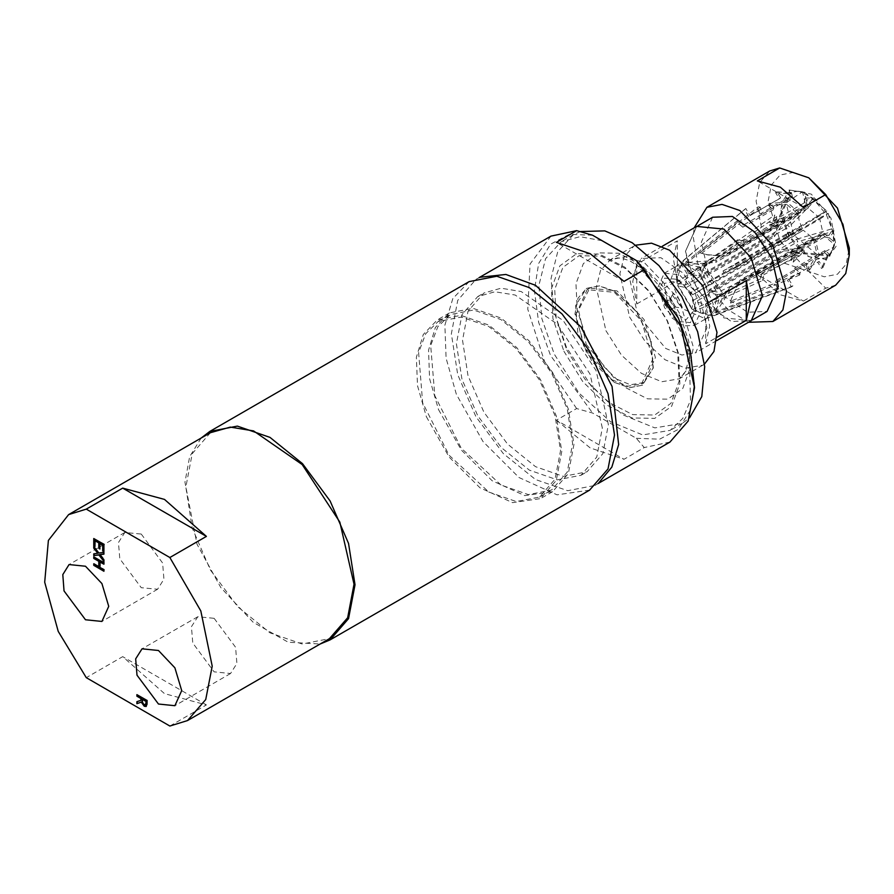 <?xml version="1.0" encoding="UTF-8"?>
<svg xmlns="http://www.w3.org/2000/svg" width="894" height="894" viewBox="0 0 894 894"><rect width="100%" height="100%" fill="white"/><g stroke="black" fill="none" stroke-linecap="round" stroke-linejoin="round"><path stroke-width="0.67" stroke-dasharray="4.47 3.35" d="M141.207 534.076L162.641 562.985L163.96 579.223L157.612 589.269L141.207 587.649L119.774 558.739L118.455 542.502L124.802 532.444L141.207 534.076M214.169 618.324L235.603 647.234L236.921 663.471L230.574 673.517L214.169 671.897L192.735 642.987L191.417 626.75L197.764 616.704L214.169 618.324M614.368 382.464L629.488 387.717L642.305 385.236L653.123 368.104L650.877 340.446L636.327 311.559L614.368 291.187L599.237 285.935L586.419 288.427L575.602 305.547L577.848 333.216L592.409 362.092L614.368 382.464M575.859 314.599L587.134 289.667L614.368 292.36L641.59 321.102L652.877 359.064L641.59 383.995L627.856 386.264L611.686 379.637L583.626 345.855L575.859 314.599M792.453 196.87L790.955 190.4L789.022 189.975L790.519 196.445L792.453 196.87L761.889 214.515L759.956 214.079L758.246 206.726L760.191 207.151L761.889 214.515M773.858 207.564L768.907 203.407L768.46 205.43L773.411 209.587L773.858 207.564L743.294 225.21L742.847 227.232L737.215 222.505L737.662 220.483L743.294 225.21M817.831 219.388L821.284 217.086L819.798 214.638L816.345 216.94L817.831 219.388L787.268 237.033L785.781 234.586L789.704 231.959L791.19 234.418L787.268 237.033M824.614 252.622L829.565 256.779L830.012 254.756L825.061 250.599L824.614 252.622L794.051 270.267L794.498 268.245L800.13 272.983L799.683 274.994L794.051 270.267M806.019 263.317L807.517 269.787L809.45 270.212L807.952 263.752L806.019 263.317L775.456 280.962L777.389 281.398L779.099 288.751L777.154 288.326L775.456 280.962M780.641 240.799L777.188 243.101L778.674 245.548L782.127 243.246L780.641 240.799L750.077 258.444L751.563 260.892L747.641 263.518L746.155 261.07L750.077 258.444M824.614 236.921L829.476 237.994L828.872 235.413L824.022 234.34L824.614 236.921L794.062 254.566L793.459 251.985L798.979 253.203L799.582 255.785L794.062 254.566M806.053 204.737L807.181 199.664L805.203 198.01L804.075 203.072L806.053 204.737L775.489 222.371L773.522 220.717L774.796 214.951L776.774 216.616L775.489 222.371M780.674 197.909L776.942 191.763L775.567 192.691L779.289 198.826L780.674 197.909L750.111 215.555L780.652 197.909M773.846 223.265L768.996 222.193L769.6 224.774L774.45 225.847L773.846 223.265L743.283 240.911L743.886 243.492L738.366 242.274L737.762 239.693L743.283 240.911M792.419 255.46L791.291 260.523L793.257 262.188L794.386 257.114L792.419 255.46L761.856 273.106L763.834 274.76L762.548 280.526L760.571 278.861L761.856 273.106M825.061 250.599L794.498 268.245M824.022 234.34L793.459 251.985M816.345 216.94L785.781 234.586M804.075 203.072L773.522 220.717M790.519 196.445L759.956 214.079M779.289 198.826L750.088 215.555M773.411 209.587L742.847 227.232M774.45 225.847L743.886 243.492M782.127 243.246L751.563 260.892M794.386 257.114L763.834 274.76M807.952 263.752L777.389 281.398M819.172 261.361L817.798 262.277L821.519 268.423L822.905 267.496L819.172 261.361L787.256 279.923M748.725 216.471L744.49 209.487L745.875 208.57L750.111 215.555M788.62 279.006L792.855 285.991L791.481 286.907L787.234 279.923M795.224 252.119L828.615 254.857L827.241 255.773L793.85 253.047L795.224 252.119L706.852 303.144L713.2 313.604L715.423 314.587L792.855 285.991M822.905 267.496L828.615 254.857M783.949 250.856L804.455 250.745L802.477 249.08L781.971 249.191L783.949 250.856L695.577 301.881L693.655 310.52L694.549 311.201L762.548 280.526M793.257 262.188L804.455 250.745M774.372 236.675L784.988 220.259L784.384 217.678L773.768 234.094L774.372 236.675L686 287.689L677.73 285.868L677.607 284.884L738.366 242.274M769.6 224.774L784.988 220.259M776.07 223.757L789.681 193.886L791.056 192.97L777.456 222.829L687.698 274.771L681.351 264.311L681.541 261.942L744.49 209.487M775.567 192.691L789.681 193.886M787.357 225.02L813.853 197.999L815.831 199.653L789.335 226.674L787.357 225.02L698.985 276.034L700.907 267.407L702.416 265.328L774.796 214.951M805.203 198.01L813.853 197.999M796.934 239.201L833.32 228.473L833.912 231.054L797.526 241.782L796.934 239.201L708.562 290.226L716.832 292.047L719.357 291.645L798.979 253.203M828.872 235.413L833.32 228.473M746.155 261.07L691.107 292.316L692.593 294.763L747.641 263.518M692.593 294.763L720.296 278.068L718.81 275.62L801.795 227.713L793.257 233.412L786.496 204.234L798.733 214.515L715.748 262.423L716.206 260.4L799.18 212.493L802.175 208.537L806.232 207.788L723.246 255.695L725.179 256.12L808.165 208.213L818.267 216.706L735.281 264.613L735.941 265.887L736.768 267.06L819.753 219.153L822.815 232.351L739.83 280.258L739.383 282.28L822.368 234.373L819.373 238.329L815.317 239.078L732.331 286.985L730.398 286.561L813.384 238.653L803.281 230.16L720.296 278.068M778.674 245.548L803.281 230.16M777.154 288.326L713.77 312.565L715.703 312.989L779.099 288.751M715.703 312.989L732.331 286.985M809.45 270.212L819.027 255.058L815.317 239.078M799.683 274.994L730.465 303.122L730.923 301.099L800.13 272.983M739.383 282.28L731.326 299.088L739.83 280.258M830.012 254.756L835.052 242.632L822.815 232.351M791.19 234.418L724.509 273.441L723.022 270.994L789.704 231.959M723.022 270.994L735.281 264.613M819.798 214.638L826.805 211.006L818.267 216.706M737.662 220.483L685.139 262.635L684.692 264.658L737.215 222.505M684.692 264.658L715.748 262.423M768.46 205.43L786.496 204.234M789.022 189.975L800.689 191.718L812.456 197.999L826.335 214.471L833.197 232.183L833.644 246.018L829.565 256.779M833.912 231.054L829.476 237.994M819.753 219.153L828.291 213.454L821.284 217.086M815.831 199.653L807.181 199.664M808.165 208.213L804.466 192.232L790.955 190.4M822.368 234.373L834.605 244.654L832.348 250.555L827.699 256.891L826.313 257.818L816.345 259.294L814.412 258.869L807.55 255.952L800.666 250.935L788.765 236.117L781.904 218.404L780.998 209.967L781.904 202.547L787.402 193.696L788.787 192.769L776.942 191.763M799.18 212.493L786.943 202.212L768.907 203.407M784.384 217.678L768.996 222.193M793.257 233.412L777.188 243.101M802.477 249.08L791.291 260.523M813.384 238.653L817.082 254.634L807.517 269.787M827.241 255.773L821.519 268.423M760.191 207.151L701.846 253.192L699.913 252.767L758.246 206.726M699.913 252.767L706.428 254.645L723.246 255.695M791.056 192.97L788.787 192.769L798.074 191.182L802.521 191.797L806.232 207.788M480.123 277.296L475.977 279.375L457.739 300.362L451.336 333.831L457.739 374.698L475.977 416.727L503.255 453.537L535.45 479.508L567.634 490.705L594.923 485.408L598.801 482.849M608.412 424.516L596.108 370.608L563.365 320.678L521.213 291.545L501.053 288.237L483.855 293.031L468.043 311.235L462.489 340.268L468.043 375.715L483.855 412.179L507.524 444.106L535.45 466.646L563.365 476.346L587.034 471.753L602.858 453.549L608.412 424.516M556.359 420.214L590.174 447.916L623.978 459.248L644.239 447.548L636.338 438.306L592.633 413.073L576.63 408.513L556.359 420.214L623.978 459.248M623.978 281.387L556.359 242.352M669.908 442.105L644.239 447.548M576.63 408.513L544.591 361.5L527.773 309.324L530.075 264.021L550.961 236.083M636.338 438.306L659.694 439.144L678.356 429.366L690.391 409.966L694.549 382.978M592.633 235.211L569.288 234.362L550.626 244.151L538.59 263.54L534.433 290.539L538.59 322.332L550.626 355.622L592.633 413.073M614.491 291.12L599.371 285.868L586.542 288.349L577.982 298.216L574.965 313.939L586.542 352.895L614.491 382.386L629.611 387.65L642.44 385.158L653.257 368.037L651 340.368L636.45 311.492L614.491 291.12M748.513 322.265L728.208 309.771L710.115 288.65L697.666 262.914L693.241 237.458L694.057 227.936M712.652 217.264L701.388 242.162L707.869 270.591L725.135 296.909L747.362 312.274L767.052 311.492M757.374 274.492L780.395 294.796L803.415 301.066L825.71 288.203L808.768 271.396L779.669 261.618L757.374 274.492L803.415 301.066M803.415 207.453L757.374 180.879M835.644 285.197L825.71 288.203M779.669 261.618L762.403 231.926L756.067 201.195L759.621 182.644L769.723 171.011M808.768 177.783L793.257 172.397L780.104 174.945L771.321 185.058L768.225 201.195L780.104 241.145L808.768 271.396L824.279 276.794L837.432 274.234L846.216 264.121L849.3 247.996M780.998 208.559L790.061 190.098L811.339 194.154L830.939 218.091L836.058 246.275L826.492 259.506L808.768 256.656L789.134 235.927L780.998 209.967M723.95 229.121L696.772 226.428L685.508 251.337L696.772 289.254L723.972 317.962L751.172 320.655L762.437 295.78M696.705 226.405L685.43 251.337L691.911 279.788L709.199 306.139L731.448 321.516L751.161 320.734M636.785 303.96L677.317 280.56L673.26 258.355L677.317 240.844L636.785 264.244L632.729 281.755L636.785 303.96L636.785 264.244M677.317 280.56L677.317 240.844M705.69 343.743L709.747 326.221L705.69 304.027L705.69 343.743L716.943 337.25M705.69 304.027L710.328 301.356M659.303 289.891L664.622 307.804L677.484 321.382L690.336 322.656L695.666 310.888L690.336 292.964L677.484 279.397L664.622 278.123L659.303 289.891M658.062 287.03L664.298 273.251L679.351 274.737L694.392 290.628L700.628 311.604L694.392 325.371L683.497 325.807L671.204 317.314L658.062 287.03M670.768 279.699L675.573 266.915L676.993 265.92L687.888 265.484L700.192 273.977L713.323 304.262L707.087 318.041L705.522 318.778L682.927 308.922L670.768 279.699M586.185 344.38L614.245 378.162L630.415 384.789L644.149 382.509L655.425 357.589L644.149 319.627L616.927 290.885L589.694 288.192L578.507 310.084L586.185 344.38M602.332 428.025L590.029 374.117L557.286 324.187L515.134 295.054L494.974 291.746L477.776 296.54L461.963 314.744L456.409 343.777L461.963 379.224L477.776 415.688L501.445 447.615L529.371 470.155L557.286 479.854L580.955 475.262L596.779 457.057L602.332 428.025M210.47 432.662L192.244 453.649L185.84 487.118L192.244 527.974L210.47 570.014L237.759 606.825L269.943 632.796L302.127 643.993L329.417 638.685M169.916 725.995L206.402 704.93L164.552 693.643L122.713 656.609L86.226 677.674M206.402 704.93L122.713 656.609M94.194 546.938L99.268 552.827L104.33 552.134L103.916 554.157M94.194 553.598L98.228 553.084M100.363 554.414L104.33 559.555L103.916 561.466M104.33 561.231L103.916 560.694M100.351 543.373L99.949 548.983M94.194 538.736L104.33 544.111L103.916 551.665M95.39 540.512L94.987 546.513M94.194 557.096L104.33 562.482L103.916 564.27M94.194 563.566L99.156 566.438M100.351 561.745L100.351 567.131L104.33 569.422L103.916 571.21M137.285 694.884L147.018 700.505M147.421 700.27L147.331 704.919L146.325 706.349M142.448 698.952L142.973 702.74L145.521 704.584M137.285 701.455L141.319 700.091M201.206 438.015L189.64 456.722L184.913 482.157L196.982 544.167L220.863 587.637L253.08 622.28L288.17 642.216L320.164 644.038M469.171 281.644L452.856 298.641L444.877 325.137L446.106 358.259L456.398 394.388L483.006 441.569L518.989 477.474L557.074 494.84L589.559 490.158M706.908 327.863L695.633 352.795L681.887 355.063L665.728 348.448L637.657 314.666L629.991 280.358L641.177 258.467L660.889 257.684L683.139 273.061L700.415 299.412L706.908 327.863M635.768 245.135L634.002 246.062L624.135 256.79L619.877 273.709L629.566 317.035L645.211 341.609L665.024 359.712L685.441 368.071L702.796 365.199L704.472 364.137M566.83 350.068L585.101 379.436L608.222 402.088L632.661 414.581L654.71 415.017L671.003 403.317L679.06 381.28L677.663 352.236L667.013 320.633L648.742 291.276L625.621 268.613L601.181 256.12L579.133 255.695L562.84 267.384L554.783 289.433L556.18 318.465L566.83 350.068M563.935 351.264L582.821 381.615L606.713 405.027L631.98 417.945L654.766 418.392L671.606 406.301L679.932 383.515L678.49 353.51L667.483 320.845L648.597 290.494L624.694 267.082L599.438 254.164L576.641 253.717L559.812 265.809L551.475 288.594L552.928 318.599L563.935 351.264M602.075 240.654L580.027 236.642L561.253 241.726L545.619 258.724L538.881 285.521L541.876 318.722L554.224 354.113L578.988 393.025L610.356 421.677L642.685 434.931L670.165 430.383L682.804 418.448L690.503 400.445L689.196 351.89L666.633 298.741L629.342 256.399M580.385 231.602L573.412 234.709L557.778 251.706L551.039 278.492L554.034 311.693L566.383 347.096L591.146 386.007L622.515 414.66L654.844 427.902L682.323 423.354L689.464 417.979M799.582 255.785L719.961 294.227L715.423 314.587M776.774 216.616L704.394 266.982L719.357 291.645M745.875 208.57L682.915 261.026L702.416 265.328M737.762 239.693L677.004 282.303L676.3 275.453L681.541 261.942M760.571 278.861L692.571 309.547L677.607 284.884M791.481 286.907L712.529 316.197L694.549 311.201M801.795 227.713L798.901 219.589L798.733 214.515M692.571 309.547L691.677 308.855L693.599 300.216L686 287.689M691.677 308.855L677.73 285.868M677.004 282.303L677.127 283.286L685.396 285.108L773.768 234.094M714.049 315.504L693.655 310.52M719.961 294.227L717.424 294.629L713.2 313.604M704.394 266.982L702.885 269.06L716.832 292.047M682.915 261.026L682.737 263.395L700.907 267.407M677.127 283.286L676.758 281.051L681.351 264.311M711.825 314.52L705.478 304.061L695.577 301.881M717.424 294.629L709.154 292.807L706.852 303.144M702.885 269.06L700.963 277.699L708.562 290.226M682.737 263.395L689.084 273.855L698.985 276.034M685.396 285.108L687.698 274.771M689.084 273.855L777.456 222.829M700.963 277.699L789.335 226.674M709.154 292.807L797.526 241.782M705.478 304.061L793.85 253.047M693.599 300.216L781.971 249.191M716.206 260.4L685.139 262.635M817.082 254.634L794.744 235.86M834.605 244.654L833.834 246.923L819.027 255.058M828.291 213.454L835.052 242.632M804.466 192.232L826.805 211.006M786.943 202.212L802.521 191.797M725.179 256.12L708.361 255.069L701.846 253.192M736.768 267.06L724.509 273.441M731.326 299.088L730.465 303.122M730.398 286.561L713.77 312.565M718.81 275.62L691.107 292.316M695.666 308.732L690.883 292.651L679.351 280.47L664.264 283.398L667.807 305.971L685.586 320.331L695.666 308.732L695.666 310.888M672.556 295.389L681.764 308.039L673.003 292.852L672.556 295.389M669.964 300.987L670.913 298.887L675.495 306.832L674.355 307.022L669.964 300.987M664.343 304.228L665.292 302.127L669.885 310.073L664.343 304.228M438.451 409.564L461.248 449.995L492.102 480.771L524.744 495.656L552.581 491.644L568.405 473.44L573.959 444.407L568.405 408.96L552.581 372.496L528.913 340.569L500.998 318.029L473.071 308.329L449.403 312.922L435.412 327.483L428.572 350.202L429.623 378.587L438.451 409.564M500.998 485.017L461.192 448.095L434.797 395.729L430.718 345.576L437.803 326.802L450.33 314.532L473.574 310.017L500.998 319.549L528.41 341.676L551.654 373.033L567.187 408.837L572.641 443.647L567.187 472.155L551.654 490.035L528.41 494.55L500.998 485.017M426.293 416.582L449.09 457.013L479.933 487.789L512.586 502.674L540.423 498.662L556.236 480.458L561.79 451.425L556.236 415.978L540.423 379.514L516.754 347.587L488.828 325.058L460.913 315.347L437.244 319.94L423.253 334.512L416.414 357.22L417.464 385.616L426.293 416.582M488.828 492.035L516.251 501.568L539.495 497.053L555.029 479.184L560.482 450.665L555.029 415.855L539.495 380.051L516.251 348.705L488.828 326.567L461.416 317.035L438.172 321.549L425.645 333.82L418.56 352.594L422.638 402.747L449.023 455.113L488.828 492.035M587.023 339.564L603.819 366.54L625.062 387.359L647.524 398.836L667.773 399.227L682.748 388.488L690.157 368.227L688.861 341.553L679.082 312.52L662.286 285.532L641.043 264.725L618.592 253.237L598.332 252.846L583.357 263.585L575.959 283.845L577.245 310.52L587.023 339.564M605.964 330.668L621.609 355.242L641.423 373.334L661.839 381.704L679.194 378.832L689.743 366.696L693.442 347.341L679.194 299.401L644.798 263.093L626.191 256.623L610.401 259.685L600.533 270.413L596.276 287.343L605.964 330.668M479.15 277.542L475.977 279.375M598.097 483.565L594.923 485.408M807.55 255.952L808.768 256.656M751.172 320.655L752.379 319.963M696.772 226.428L697.979 225.735M694.392 325.371L707.087 318.041M664.298 273.251L676.993 265.92M589.694 288.192L587.134 289.667M644.149 382.509L641.59 383.995M580.955 475.262L587.034 471.753M477.776 296.54L483.855 293.031M197.764 616.704L142.068 648.854M230.574 673.517L174.878 705.668M124.802 532.444L69.106 564.606M157.612 589.269L101.916 621.419M662.186 246.331L641.177 258.467M716.642 340.659L695.633 352.795M573.412 234.709L561.253 241.726M682.323 423.354L670.165 430.383M702.796 365.199L679.194 378.832L684.268 373.502L686.212 369.2L687.899 361.992L687.195 341.117L672.154 301.759L646.977 271.541L629.465 260.612L622.28 258.433L617.553 257.964L610.401 259.685L634.002 246.062M705.522 318.778L712.529 316.197M675.573 266.915L681.317 262.121M693.867 310.687L694.85 311.436M676.758 281.051L676.602 279.822M794.319 252.79L819.373 238.329M777.121 222.997L802.175 208.537M708.361 255.069L706.428 254.645M801.963 191.718L798.074 191.182M833.834 246.923L832.348 250.555M669.885 310.073L675.495 306.832M665.292 302.127L670.913 298.887M674.355 307.022L681.764 308.039M670.176 299.769L673.003 292.852M679.351 280.47L677.484 279.397M449.403 312.922L437.244 319.94M552.581 491.644L540.423 498.662M539.495 497.053L551.654 490.035M438.172 321.549L450.33 314.532"/><path stroke-width="1.34" d="M598.801 482.849L611.831 467.137L618.67 444.541L612.021 386.431L580.988 327.036L535.45 285.264L505.903 274.402L480.123 277.296M623.978 281.387L590.174 253.672L556.359 242.352L576.63 230.652L592.633 235.211L636.338 260.445L644.239 269.686L623.978 281.387M644.239 269.686L680.859 326.645L694.549 387.661L688.145 421.13L669.908 442.105L598.097 483.565M479.15 277.542L550.961 236.083L576.63 230.652M694.549 387.661L690.391 351.186L678.356 317.895L636.338 260.445M694.057 227.936L706.897 207.285L722.017 204.346L739.852 210.548L772.818 245.347L786.474 291.288L782.92 309.838L772.818 321.471L748.513 322.265M752.379 319.963L767.052 311.492L778.328 286.583L771.846 258.165L754.581 231.837L732.354 216.482L712.652 217.264L697.979 225.735M803.415 207.453L780.395 187.148L757.374 180.879L779.669 168.005L808.768 177.783L825.71 194.59L803.415 207.453M825.71 194.59L842.975 224.282L849.3 255.013L845.746 273.564L835.644 285.197L772.818 321.471M706.897 207.285L769.723 171.011L779.669 168.005M849.3 255.013L849.3 247.996L837.432 208.045L808.768 177.783M716.642 340.659L751.161 320.734L762.437 295.78L751.172 257.841L723.939 229.099L696.705 226.405L662.186 246.331M762.437 295.758L751.161 257.852L723.939 229.099M710.328 301.356L746.222 280.627L750.278 302.82L746.222 320.343L716.943 337.25M746.222 280.627L746.222 320.343M145.845 701.388L142.045 699.186L142.571 702.975L144.157 704.55L145.51 704.595L146.258 701.153L142.045 699.186M158.473 704.047L137.039 675.138L135.72 658.9L142.068 648.854L158.473 650.474L174.878 667.796L181.672 690.66L174.878 705.668L158.473 704.047M85.511 619.799L64.077 590.889L62.759 574.652L69.106 564.606L85.511 566.226L101.916 583.547L108.71 606.4L101.916 621.419L85.511 619.799M187.55 720.598L329.417 638.685L347.654 617.709L354.058 584.24L339.876 522.096L302.127 464.534L253.538 430.953L230.294 427.131L210.47 432.662L68.603 514.575L48.41 540.434L44.7 582.262L58.244 631.399L86.226 677.674L169.916 725.995L187.55 720.598L205.776 699.611L212.18 666.142L200.848 610.926L169.916 557.498L86.226 509.178L68.603 514.575M86.226 509.178L122.713 488.113L164.552 499.4L206.402 536.434L169.916 557.498M122.713 488.113L206.402 536.434M103.916 554.157L99.949 554.649L103.916 559.789L103.916 561.466L98.932 554.917L93.792 555.61L93.792 553.833L97.826 553.319L93.792 548.089L93.792 546.402L98.865 553.062L103.916 552.369L103.916 554.157M103.916 553.967L99.949 554.649M97.826 553.319L93.792 548.089M94.194 547.854L94.194 546.938M103.916 560.694L99.335 554.682L93.792 555.61M94.194 555.375L94.194 553.777M98.742 548.29L98.742 542.915L94.987 540.747L94.987 546.513L93.792 545.821L93.792 538.501L103.916 544.345L103.916 551.665L102.721 550.972L102.721 545.206L99.949 543.608L99.949 548.983L98.742 548.29L98.742 542.915M99.949 548.514L99.156 548.056M103.916 551.196L103.123 550.738L103.123 544.971L99.949 543.608M94.987 546.044L93.792 545.821M94.194 545.586L94.194 538.736M99.156 542.68L94.987 540.747M103.916 564.27L99.949 561.98L99.949 567.366L103.916 569.657L103.916 571.21L93.792 565.366L93.792 563.801L98.742 566.673L98.742 561.287L93.792 558.415L93.792 556.861L103.916 562.717L103.916 564.27M103.916 563.801L99.949 561.98M98.742 566.673L99.156 561.052L93.792 558.415M94.194 558.18L94.194 557.096M103.916 570.741L93.792 565.366M94.194 565.131L94.194 564.036M147.018 703.522L146.135 706.495L144.269 706.238L141.297 702.092L136.883 703.712L136.883 701.689L140.917 700.326L140.917 698.538L136.883 696.214L136.883 694.66L147.018 700.505L147.018 703.522M140.917 700.326L141.319 698.303L136.883 696.214M137.285 695.979L137.285 694.884M145.912 704.36L146.258 701.153M146.325 706.349L142.805 704.271L141.699 701.857L136.883 703.712M137.285 703.477L137.285 701.555M320.164 644.038L330.132 639.925L348.593 618.693L355.063 584.821L348.593 543.463L330.132 500.931L302.518 463.673L269.943 437.389L237.368 426.058L209.755 431.422L201.206 438.015M330.132 639.925L589.559 490.158L608.009 468.925L614.491 435.043L608.009 393.695L589.559 351.152L561.946 313.895L529.371 287.611L496.796 276.28L469.171 281.644L209.755 431.422M704.472 364.137L714.004 351.487L717.022 332.3L702.796 285.778L669.617 250.186L651.491 243.202L635.768 245.135M629.342 256.399L602.075 240.654M689.464 417.979L701.801 396.634L704.662 366.629L697.689 331.808L681.764 296.629L658.945 265.607L632.136 242.699L604.78 230.864L580.385 231.602"/></g></svg>
